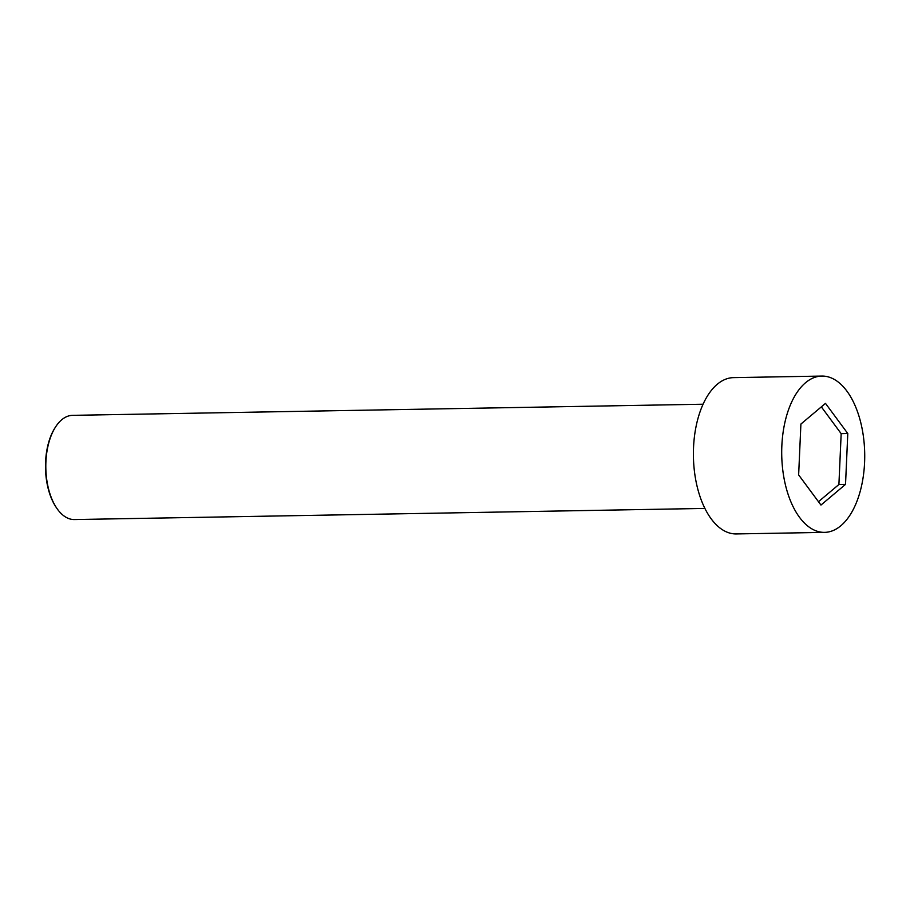 <?xml version="1.0" encoding="UTF-8"?>
<svg xmlns="http://www.w3.org/2000/svg" width="910" height="910" viewBox="0 0 910 910"><rect width="100%" height="100%" fill="white"/><g stroke="black" fill="none" stroke-linecap="round" stroke-linejoin="round"><path stroke-width="1.36" d="M840.908 525.696A78.169 41.496 89 0 0 863.567 437.71A78.169 41.496 89 0 0 821.832 376.069A78.169 41.496 89 0 0 781.724 454.954A78.169 41.496 89 0 0 824.596 532.373A78.169 41.496 89 0 0 840.908 525.696M798.639 474.906L800.902 424.06L825.484 403.38L847.79 433.535L845.527 484.382L820.957 505.061L798.639 474.906M821.832 376.069L733.528 377.627A78.169 41.496 89 0 0 693.42 456.513A78.169 41.496 89 0 0 736.292 533.931L824.596 532.373M821.343 406.861L841.17 433.661L847.79 433.535M704.909 508.428L74.404 519.553A52.109 27.664 -91 0 1 56.875 508.372A52.109 27.664 -91 0 1 55.442 427.143A52.109 27.664 -91 0 1 61.698 419.794A52.109 27.664 -91 0 1 72.572 415.347L703.066 404.222M56.875 508.372L56.329 507.564A51.062 27.107 -91 0 1 54.919 427.962L55.442 427.143M841.17 433.661L838.906 484.507L818.465 501.706M838.906 484.507L845.527 484.382"/></g></svg>
